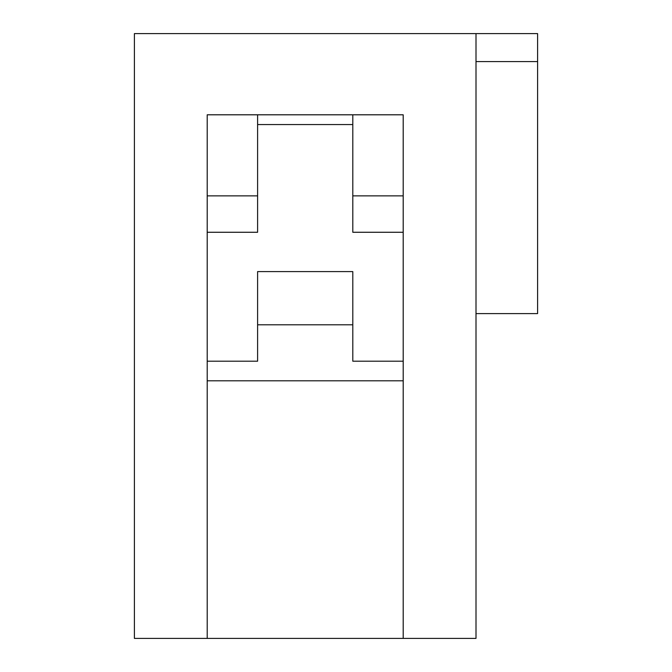 <?xml version="1.0" encoding="UTF-8"?>
<svg xmlns="http://www.w3.org/2000/svg" width="672" height="672" viewBox="0 0 672 672"><rect width="100%" height="100%" fill="white"/><g stroke="black" fill="none" stroke-linecap="round" stroke-linejoin="round"><path stroke-width="1.01" d="M476.003 313.597L537.6 313.597L537.6 33.6L476.003 33.6L476.003 638.4L134.4 638.4L134.4 33.6L476.003 33.6M476.003 61.597L537.6 61.597M207.203 361.2L257.603 361.2L257.603 271.597L352.8 271.597L352.8 361.2L403.2 361.2M403.2 195.863L352.8 195.863L352.8 114.803M403.2 380.797L207.203 380.797M403.2 638.4L403.2 114.803L207.203 114.803L207.203 638.4M257.603 114.803L257.603 195.863L207.203 195.863M257.603 195.863L257.603 232.268L207.203 232.268M352.8 124.555L257.603 124.555M403.2 232.268L352.8 232.268L352.8 195.863M257.603 324.803L352.8 324.803"/></g></svg>
